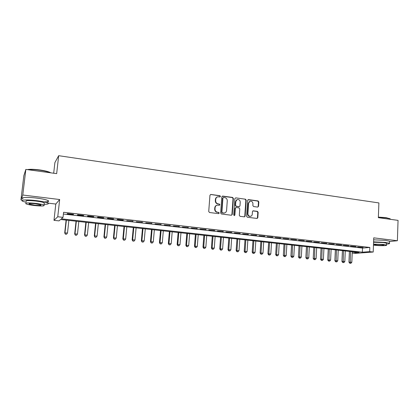 <?xml version="1.0" encoding="UTF-8"?>
<svg xmlns="http://www.w3.org/2000/svg" width="419" height="419" viewBox="0 0 419 419"><rect width="100%" height="100%" fill="white"/><g stroke="black" fill="none" stroke-linecap="round" stroke-linejoin="round"><path stroke-width="0.63" d="M220.473 196.401L219.923 195.699L210.883 194.458L209.956 195.238L208.725 211.49L209.516 212.506L218.603 213.648L219.247 213.088L218.697 212.386L217.529 212.239C215.885 211.852 215.047 210.778 215.015 209.008L215.115 207.651C215.298 206.268 216.031 205.43 217.314 205.137L219.378 205.279L219.86 204.729L219.31 204.027L218.147 203.87C216.508 203.482 215.67 202.403 215.638 200.638L215.738 199.292C215.916 197.936 216.628 197.108 217.88 196.804L220.001 196.946L220.473 196.401M219.923 196.956L220.137 196.527L219.593 195.82L210.626 194.463M218.655 213.648L218.917 213.187L218.367 212.485L217.529 212.239M219.289 205.284L219.53 204.839L218.98 204.137L218.147 203.87M257.68 207.091L258.544 206.321L258.827 201.911L258.078 200.926L248.519 199.617L247.645 200.382L246.576 216.262L247.336 217.252L257.13 218.456L257.811 217.676L258.156 212.318L257.402 211.338L253.118 210.809L252.448 211.579L252.269 214.245C252.123 215.413 251.515 216.11 250.447 216.324C248.86 216.288 248.017 215.408 247.907 213.685L248.603 203.241C248.745 202.11 249.331 201.429 250.358 201.193C251.971 201.199 252.835 202.078 252.956 203.828L252.84 205.561L253.595 206.546L257.68 207.091M63.4 214.051L362.514 248.085L369.83 247.446L369.668 251.636L373.198 252.029L355.532 253.354L352.217 252.992M25.842 169.417L22.788 195.024L20.95 199.905L23.836 175.718L25.842 169.417L56.665 173.639L58.67 155.69L378.896 202.932L378.352 217.676L398.05 220.373L397.39 240.731L373.738 237.845L373.198 252.029M47.928 203.115L55.8 204.053L59.66 199.523L22.788 195.024M59.66 199.523L57.759 216.759L63.039 217.351L61.342 218.833L362.351 252.196L369.668 251.636M369.83 247.446L63.594 212.281L63.039 217.351M233.388 198.438L232.618 197.438L222.735 196.082L221.824 196.857L220.645 212.993L221.426 213.999L231.361 215.246L232.262 214.455L233.388 198.438L233.043 198.554L232.273 197.559L222.196 196.202M235.735 197.862L245.455 199.198L246.215 200.188L245.141 216.078L244.455 216.864L240.092 216.34L239.328 215.345L239.773 208.866L239.008 207.871L236.232 207.51L235.342 208.29L234.87 215.057L234.383 215.607L233.702 214.91L234.844 198.637L235.735 197.862L245.455 199.198M389.529 241.506L397.39 240.731M73.603 214.303L67.422 213.596L67.119 213.863L73.278 214.565L73.603 214.303M83.805 215.471L77.698 214.774L77.358 215.031L83.444 215.722L83.805 215.471M93.887 216.623L87.854 215.932L87.477 216.183L93.489 216.869L93.887 216.623M103.849 217.76L97.884 217.079L97.47 217.325L103.414 218L103.849 217.76M113.69 218.886L107.798 218.215L107.348 218.451L113.224 219.121L113.69 218.886M123.422 219.996L117.598 219.331L117.111 219.566L122.914 220.226L123.422 219.996M133.032 221.096L126.763 220.666L133.032 221.096M142.539 222.185L136.301 221.756L142.539 222.185M151.929 223.259L145.723 222.829L151.929 223.259M161.215 224.317L155.046 223.898L161.215 224.317M170.397 225.37L164.258 224.945L170.397 225.37M179.473 226.407L173.366 225.988L179.473 226.407M188.445 227.433L182.37 227.014L188.445 227.433M197.318 228.444L191.274 228.03L197.318 228.444M206.09 229.45L200.078 229.036L206.09 229.45M214.769 230.44L208.788 230.031L214.769 230.44M223.348 231.419L217.398 231.01L223.348 231.419M231.838 232.393L225.914 231.985L231.838 232.393M240.228 233.352L234.341 232.948L240.228 233.352M248.535 234.3L242.674 233.896L248.535 234.3M256.747 235.237L250.918 234.839L256.747 235.237M264.871 236.169L259.073 235.766L264.871 236.169M272.91 237.086L267.139 236.688L272.91 237.086M280.866 237.997L275.121 237.599L280.866 237.997M288.733 238.893L283.019 238.5L288.733 238.893M296.521 239.783L290.833 239.396L296.521 239.783M304.225 240.668L298.564 240.276L304.225 240.668M311.851 241.538L306.221 241.15L311.851 241.538M319.398 242.402L313.794 242.014L319.398 242.402M326.867 243.256L321.289 242.868L326.867 243.256M334.257 244.099L328.706 243.717L334.257 244.099M341.574 244.937L336.048 244.555L341.574 244.937M348.818 245.764L343.318 245.382L348.818 245.764M355.988 246.582L350.514 246.204L355.988 246.582M357.637 247.016L363.09 247.393L357.637 247.016M58.67 155.69L54.889 162.619L53.695 173.23M352.217 252.971L359.031 252.453L60.572 219.504L58.985 220.886L53.988 220.342L57.759 216.759M55.8 204.053L53.988 220.342M20.95 199.905L22.778 200.12M362.514 248.085L362.351 252.196M73.278 214.565L73.309 214.271M83.444 215.722L83.475 215.434M93.489 216.869L93.516 216.581M103.414 218L103.441 217.712M113.224 219.121L113.25 218.833M122.914 220.226L122.945 219.944M132.498 221.321L132.524 221.038M141.968 222.405L141.994 222.122M151.327 223.474L151.353 223.191M160.582 224.526L160.608 224.249M169.732 225.574L169.758 225.296M178.782 226.606L178.803 226.328M187.722 227.627L187.749 227.349M196.569 228.633L196.59 228.36M205.315 229.633L205.336 229.361M213.968 230.623L213.983 230.35M222.52 231.597L222.541 231.33M230.979 232.561L231 232.294M239.349 233.519L239.369 233.252M247.629 234.462L247.645 234.2M255.82 235.399L255.836 235.132M263.923 236.321L263.939 236.059M271.936 237.238L271.952 236.976M279.871 238.144L279.887 237.882M217.283 196.988C216.183 197.37 215.56 198.177 215.413 199.407L215.738 199.292M217.817 203.98C216.183 203.592 215.345 202.513 215.308 200.753L215.413 199.407M216.754 205.294C215.602 205.661 214.947 206.483 214.79 207.761L215.115 207.651M217.199 212.333C215.56 211.951 214.722 210.877 214.685 209.107L214.79 207.761M231.482 215.251L231.911 214.554L233.043 198.554M223.568 197.459L222.934 198.004L221.902 212.155L222.447 212.857L224.354 213.009C225.652 212.726 226.391 211.888 226.579 210.485L227.271 200.842C227.234 199.093 226.407 198.019 224.788 197.627L223.568 197.459M223.227 197.522L222.934 198.004M224.521 212.978L222.117 212.957L221.567 212.255L222.599 198.119M244.35 216.869L244.78 216.173L245.853 200.303L245.094 199.313M235.813 207.573L234.991 208.39L234.52 215.151L234.87 215.057M234.263 215.607L234.52 215.151M240.234 202.157C240.113 200.382 239.228 199.496 237.578 199.502C236.546 199.743 235.955 200.429 235.808 201.565L235.551 205.268L236.321 206.263L239.307 206.63L239.982 205.855L240.234 202.157M237.102 199.643L235.808 201.565M239.155 206.672L235.97 206.368L235.2 205.373L235.462 201.675M249.907 201.319L248.603 203.241M250.478 216.324L250.08 216.419C248.498 216.382 247.65 215.502 247.54 213.784L248.242 203.351M257.009 218.461L257.434 217.765L257.779 212.417L257.03 211.438L252.851 210.898M257.774 207.096L258.167 206.426L258.45 202.021L257.701 201.041L248.017 199.727M66.102 220.111L64.709 232.927L67.511 233.001L68.868 220.415M66.364 220.143L64.997 232.744L65.411 234.211L66.532 234.242L65.526 234.142M67.511 233.001L66.532 234.242M65.411 234.211L64.709 232.927M27.251 169.611C29.959 169.108 34.107 169.218 39.705 169.941C44.225 170.591 47.619 171.387 49.882 172.335L50.851 172.843M50.453 172.785L50.128 172.638C47.808 171.67 44.33 170.852 39.695 170.187C34.73 169.538 30.781 169.37 27.848 169.69M44.105 204.331C47.955 204.283 49.175 203.849 47.761 203.026C45.797 202.141 41.931 201.335 36.17 200.601C27.13 199.481 19.578 199.879 22.642 201.256L26.098 202.325M44.037 201.895C48.143 201.858 49.479 201.408 48.044 200.539C46.08 199.633 42.219 198.805 36.463 198.072C27.429 196.935 19.876 197.359 22.935 198.768M26.193 201.523C25.098 200.465 28.335 200.308 35.919 201.052C40.062 201.576 42.848 202.157 44.278 202.796L44.194 203.534M35.646 203.372C28.063 202.639 24.821 202.78 25.926 203.812C27.424 204.451 30.247 205.027 34.384 205.53C41.842 206.258 45.053 206.106 44.016 205.085C42.586 204.462 39.795 203.891 35.646 203.372M34.604 205.158C39.428 205.624 41.497 205.53 40.821 204.87L35.416 203.765C30.545 203.294 28.461 203.388 29.162 204.048L34.604 205.158M378.373 217.115L386.082 217.634L390.199 218.838M390.398 219.326L389.916 218.692L386.224 217.854L378.362 217.32M386.533 244.094C389.015 243.937 389.995 243.664 389.466 243.271L385.365 242.418L373.586 241.852M389.523 241.643L389.539 241.244L385.438 240.37L373.664 239.815M373.57 242.245L383.6 242.585L386.564 243.203L386.554 243.481M373.46 245.105L374.712 245.272C379.75 245.901 387.921 245.77 386.501 245.068L383.537 244.46L373.502 244.109M376.252 245.131C380.876 245.518 383.411 245.471 383.856 245L381.939 244.607C377.268 244.219 374.727 244.267 374.314 244.738L376.252 245.131M76.038 221.206L74.682 233.949L77.489 234.027L78.809 221.515M76.331 221.242L75.001 233.771L75.389 235.232L76.509 235.263L75.52 235.164M77.489 234.027L76.509 235.263M75.389 235.232L74.682 233.949M85.853 222.29L84.538 234.965L87.351 235.043L88.634 222.599M86.188 222.327L84.895 234.792L85.251 236.237L86.377 236.269L85.392 236.169M87.351 235.043L86.377 236.269M85.251 236.237L84.538 234.965M95.563 223.364L94.28 235.965L97.098 236.049L98.345 223.673M95.93 223.406L94.673 235.797L94.998 237.233L96.124 237.264L95.155 237.164M97.098 236.049L96.124 237.264M94.998 237.233L94.28 235.965M105.159 224.422L103.912 236.955L106.735 237.039L107.95 224.731M105.557 224.469L104.336 236.793L104.635 238.217L105.761 238.249L104.802 238.154M106.735 237.039L105.761 238.249M104.635 238.217L103.912 236.955M114.644 225.469L113.429 237.934L116.257 238.018L117.44 225.778M115.078 225.516L113.889 237.772L114.157 239.186L115.288 239.223L114.34 239.129M116.257 238.018L115.288 239.223M114.157 239.186L113.429 237.934M124.019 226.506L122.84 238.903L125.674 238.987L126.826 226.815M124.49 226.559L123.333 238.746L123.574 240.15L124.71 240.187L123.773 240.092M125.674 238.987L124.71 240.187M123.574 240.15L122.84 238.903M133.294 227.527L132.147 239.857L134.986 239.946L136.102 227.842M133.792 227.585L132.671 239.71L132.886 241.098L134.022 241.135L133.095 241.04M134.986 239.946L134.022 241.135M132.886 241.098L132.147 239.857M142.46 228.544L141.35 240.805L144.194 240.894L145.278 228.853M142.994 228.601L141.9 240.658L142.093 242.041L143.23 242.077L142.313 241.983M144.194 240.894L143.23 242.077M142.093 242.041L141.35 240.805M151.531 229.544L150.447 241.737L153.296 241.831L154.349 229.853M152.092 229.607L151.029 241.595L151.196 242.968L152.333 243.004L151.427 242.915M153.296 241.831L152.333 243.004M151.196 242.968L150.447 241.737M160.498 230.534L159.445 242.664L162.294 242.758L163.321 230.843M161.085 230.597L160.058 242.528L160.194 243.889L161.336 243.926L160.44 243.837M162.294 242.758L161.336 243.926M160.194 243.889L159.445 242.664M169.365 231.513L168.344 243.58L171.198 243.675L172.193 231.822M169.983 231.581L168.983 243.444L169.098 244.796L170.24 244.837L169.355 244.743M171.198 243.675L170.24 244.837M169.098 244.796L168.344 243.58M178.133 232.482L177.143 244.481L180.002 244.581L180.966 232.791M178.782 232.55L177.808 244.356L178.169 245.644L177.902 245.696L179.044 245.733L178.169 245.644M180.002 244.581L179.044 245.733M177.902 245.696L177.143 244.481M186.811 233.435L185.847 245.377L188.712 245.476L189.645 233.75M187.487 233.514L186.544 245.251L186.89 246.534L186.612 246.587L187.754 246.623L186.89 246.534M188.712 245.476L187.754 246.623M186.612 246.587L185.847 245.377M195.39 234.383L194.458 246.262L197.323 246.362L198.229 234.698M196.092 234.462L195.181 246.142L195.511 247.419L195.223 247.467L196.37 247.503L195.511 247.419M197.323 246.362L196.37 247.503M195.223 247.467L194.458 246.262M203.88 235.321L202.974 247.137L205.844 247.241L206.724 235.635M204.608 235.405L203.723 247.021L204.043 248.289L203.744 248.336L204.891 248.373L204.043 248.289M205.844 247.241L204.891 248.373M203.744 248.336L202.974 247.137M212.276 236.248L211.401 248.006L214.271 248.106L215.125 236.562M213.03 236.332L212.171 247.891L212.48 249.148L212.171 249.195L213.323 249.237L212.48 249.148M214.271 248.106L213.323 249.237M212.171 249.195L211.401 248.006M220.583 237.164L219.734 248.86L222.609 248.965L223.437 237.479M221.368 237.254L220.53 248.75L220.829 250.002L220.509 250.043L221.661 250.085L220.829 250.002M222.609 248.965L221.661 250.085M220.509 250.043L219.734 248.86M228.805 238.076L227.983 249.708L230.859 249.813L231.66 238.39M229.612 238.165L228.8 249.604L229.088 250.845L228.764 250.887L229.911 250.929L229.088 250.845M230.859 249.813L229.911 250.929M228.764 250.887L227.983 249.708M236.939 238.971L236.138 250.546L239.019 250.651L239.794 239.286M237.767 239.066L236.986 250.447L237.264 251.683L236.924 251.719L238.076 251.767L237.264 251.683M239.019 250.651L238.076 251.767M236.924 251.719L236.138 250.546M244.984 239.862L244.214 251.379L247.095 251.484L247.844 240.176M245.838 239.956L245.084 251.28L245.345 252.505L245 252.547L246.152 252.589L245.345 252.505M247.095 251.484L246.152 252.589M245 252.547L244.214 251.379M252.95 240.742L252.201 252.201L255.082 252.306L255.81 241.056M253.825 240.836L253.092 252.102L253.348 253.322L252.992 253.364L254.144 253.406L253.348 253.322M255.082 252.306L254.144 253.406M252.992 253.364L252.201 252.201M260.833 241.611L260.11 253.013L262.991 253.123L263.692 241.925M261.728 241.711L261.021 252.919L261.267 254.134L260.901 254.171L262.053 254.213L261.267 254.134M262.991 253.123L262.053 254.213M260.901 254.171L260.11 253.013M268.631 242.47L267.935 253.814L270.815 253.924L271.496 242.79M269.553 242.575L268.867 253.725L269.103 254.935L268.726 254.967L269.883 255.014L269.103 254.935M270.815 253.924L269.883 255.014M268.726 254.967L267.935 253.814M276.351 243.324L275.676 254.611L278.562 254.726L279.216 243.638M277.294 243.429L276.629 254.527L276.854 255.726L276.472 255.758L277.629 255.805L276.854 255.726M278.562 254.726L277.629 255.805M276.472 255.758L275.676 254.611M283.993 244.167L283.338 255.401L286.224 255.511L286.858 244.481M284.957 244.272L284.532 256.512L284.14 256.543L285.292 256.585L284.532 256.512M286.224 255.511L285.292 256.585M284.14 256.543L283.338 255.401M291.556 245L290.927 256.182L293.813 256.292L294.421 245.319M292.541 245.11L292.127 257.287L291.729 257.318L292.881 257.36L292.127 257.287M293.813 256.292L292.881 257.36M291.729 257.318L290.927 256.182M299.04 245.827L298.433 256.952L301.319 257.067L301.91 246.147M300.046 245.937L299.648 258.052L299.239 258.083L300.392 258.13L299.648 258.052M301.319 257.067L300.392 258.13M299.239 258.083L298.433 256.952M306.457 246.644L305.865 257.716L308.756 257.832L309.322 246.964M307.478 246.76L307.09 258.811L306.677 258.842L307.829 258.89L307.09 258.811M308.756 257.832L307.829 258.89M306.677 258.842L305.865 257.716M313.789 247.456L313.223 258.471L316.115 258.591L316.659 247.776M314.831 247.571L314.459 259.565L314.035 259.591L315.193 259.639L314.459 259.565M316.115 258.591L315.193 259.639M314.035 259.591L313.223 258.471M321.054 248.258L320.509 259.22L323.4 259.34L323.924 248.577M322.117 248.378L321.75 260.309L321.321 260.335L322.478 260.388L321.75 260.309M323.4 259.34L322.478 260.388M321.321 260.335L320.509 259.22M328.245 249.054L327.721 259.963L330.612 260.079L331.12 249.368M329.329 249.174L328.973 261.047L328.538 261.074L329.69 261.121L328.973 261.047M330.612 260.079L329.69 261.121M328.538 261.074L327.721 259.963M335.368 249.839L334.865 260.697L337.751 260.817L338.238 250.153M336.467 249.96L336.122 261.781L335.682 261.802L336.834 261.854L336.122 261.781M337.751 260.817L336.834 261.854M335.682 261.802L334.865 260.697M342.417 250.62L341.935 261.425L344.821 261.545L345.287 250.934M343.533 250.74L343.203 262.504L342.752 262.524L343.905 262.572L343.203 262.504M344.821 261.545L343.905 262.572M342.752 262.524L341.935 261.425M349.399 251.39L348.938 262.142L351.824 262.263L352.269 251.704M350.53 251.515L350.211 263.216L349.755 263.242L350.913 263.289L350.211 263.216M351.824 262.263L350.913 263.289M349.755 263.242L348.938 262.142M219.593 195.82L219.923 195.699M218.367 212.485L218.697 212.386M218.98 204.137L219.31 204.027M215.308 200.753L215.638 200.638M214.685 209.107L215.015 209.008M210.563 194.584L210.883 194.458M231.911 214.554L232.262 214.455M222.4 196.202L222.735 196.082M232.273 197.559L232.618 197.438M221.567 212.255L221.902 212.155M222.117 212.957L222.447 212.857M223.337 213.109L223.673 213.014M245.853 200.303L246.215 200.188M244.78 216.173L245.141 216.078M234.991 208.39L235.342 208.29M235.2 205.373L235.551 205.268M235.97 206.368L236.321 206.263M238.741 206.735L239.092 206.63M247.54 213.784L247.907 213.685M252.945 210.904L253.317 210.804M257.03 211.438L257.402 211.338M257.779 212.417L258.156 212.318M257.434 217.765L257.811 217.676M248.153 199.732L248.519 199.617M257.701 201.041L258.078 200.926M258.45 202.021L258.827 201.911M258.167 206.426L258.544 206.321M224.013 213.103L224.354 213.009M238.956 206.735L239.307 206.63M250.08 216.419L250.447 216.324M29.215 203.582L29.162 204.048M44.278 202.796L44.016 205.085M47.761 203.026L48.044 200.539M49.882 172.335L50.128 172.638M390.283 219.31L390.299 218.912M386.564 243.203L386.501 245.068M389.466 243.271L389.539 241.244"/></g></svg>
